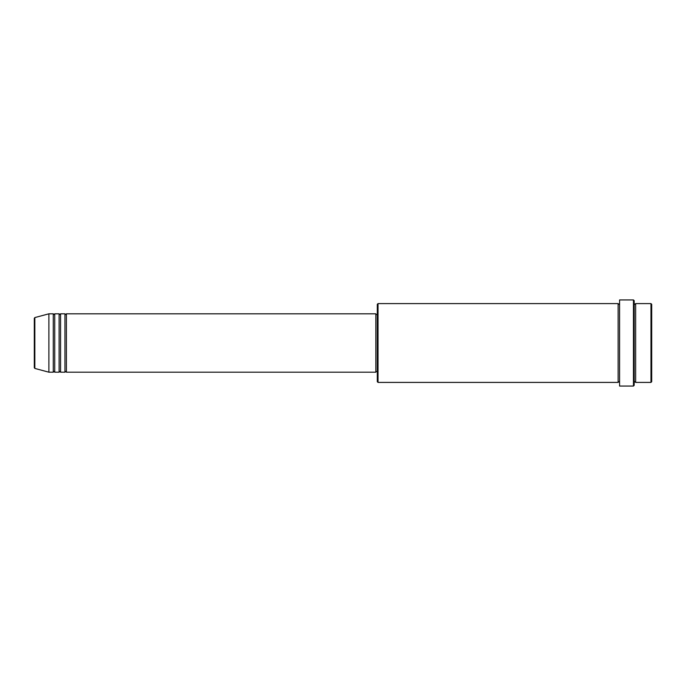 <?xml version="1.0" encoding="UTF-8"?>
<svg xmlns="http://www.w3.org/2000/svg" width="686" height="686" viewBox="0 0 686 686"><rect width="100%" height="100%" fill="white"/><g stroke="black" fill="none" stroke-linecap="round" stroke-linejoin="round"><path stroke-width="1.03" d="M34.3 367.722L34.3 318.278L34.84 317.575L34.84 368.425L34.3 367.722M66.413 313.811L66.413 372.189L375.842 372.189L375.842 313.811L66.413 313.811L65.684 314.54L64.947 313.811L64.947 372.189L60.574 372.189L60.574 313.811L64.947 313.811M59.116 313.811L59.116 372.189L54.734 372.189L54.734 313.811L59.116 313.811L59.845 314.54L60.574 313.811M53.276 313.811L53.276 372.189L48.895 372.189L48.895 313.811L53.276 313.811L54.005 314.54L54.734 313.811M650.971 303.589L651.7 304.318L651.7 381.682L650.971 382.411L650.971 303.589L635.648 303.589L635.648 382.411L650.971 382.411M378.029 382.411L377.3 381.682L377.3 304.318L378.029 303.589L378.029 382.411L618.129 382.411L618.129 303.589L618.858 304.318L619.587 303.589M633.452 299.945L634.181 300.674L634.181 385.326L633.452 386.055L633.452 299.945L619.587 299.945L619.587 386.055L633.452 386.055M634.181 303.589L634.919 304.318L635.648 303.589M375.842 371.46L377.3 371.46M34.84 368.425L48.895 372.189M34.84 317.575L48.895 313.811M378.029 303.589L618.129 303.589M375.842 314.54L377.3 314.54M618.129 382.411L618.858 381.682L619.587 382.411M635.648 382.411L634.919 381.682L634.181 382.411M54.734 372.189L54.005 371.46L53.276 372.189M60.574 372.189L59.845 371.46L59.116 372.189M66.413 372.189L65.684 371.46L64.947 372.189"/></g></svg>
